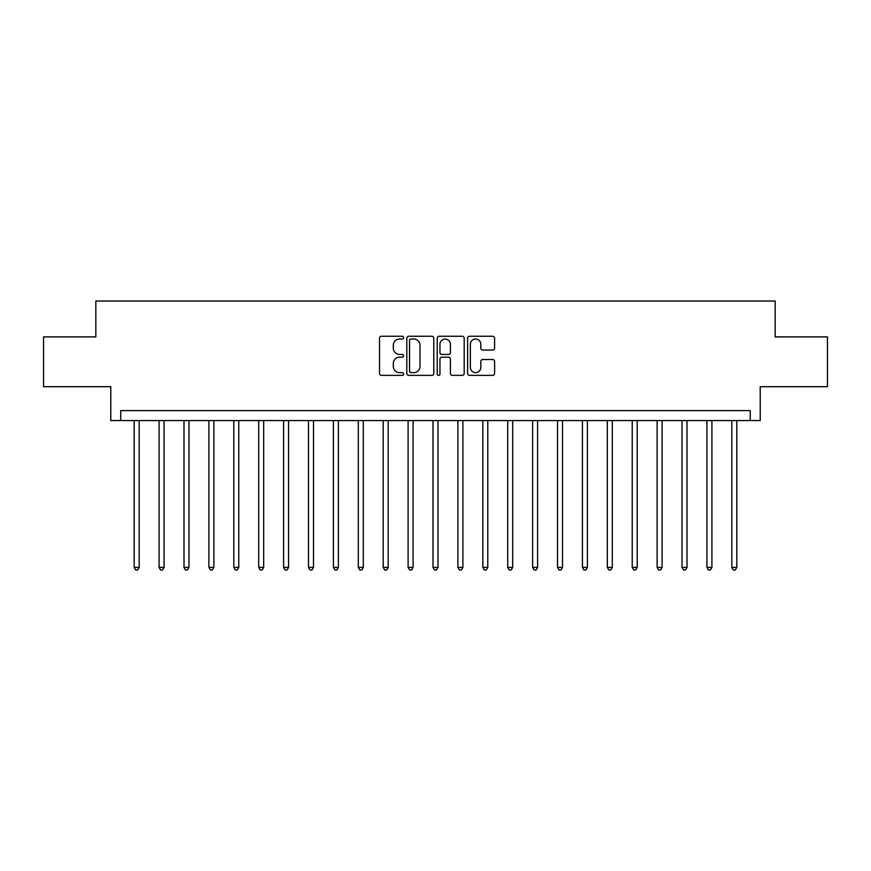 <?xml version="1.0" encoding="UTF-8"?>
<svg xmlns="http://www.w3.org/2000/svg" width="871" height="871" viewBox="0 0 871 871"><rect width="100%" height="100%" fill="white"/><g stroke="black" fill="none" stroke-linecap="round" stroke-linejoin="round"><path stroke-width="1.31" d="M403.632 337.632A1.372 1.372 0 0 0 402.26 336.26L381.487 336.26A1.96 1.96 0 0 0 379.527 338.22L379.527 373.409A1.96 1.96 0 0 0 381.487 375.368L402.26 375.368A1.372 1.372 0 0 0 403.632 373.997A1.372 1.372 0 0 0 402.26 372.636L399.571 372.636A6.26 6.26 0 0 1 393.311 366.375L393.311 363.447A6.26 6.26 0 0 1 399.571 357.186L402.26 357.186A1.372 1.372 0 0 0 403.632 355.814A1.372 1.372 0 0 0 402.26 354.443L399.571 354.443A6.26 6.26 0 0 1 393.311 348.193L393.311 345.254A6.26 6.26 0 0 1 399.571 339.004L402.26 339.004A1.372 1.372 0 0 0 403.632 337.632M492.648 350.044A1.96 1.96 0 0 0 494.597 348.095L494.597 338.22A1.96 1.96 0 0 0 492.648 336.26L469.578 336.26A1.96 1.96 0 0 0 467.618 338.22L467.618 373.409A1.96 1.96 0 0 0 469.578 375.368L492.648 375.368A1.96 1.96 0 0 0 494.597 373.409L494.597 361.487A1.96 1.96 0 0 0 492.648 359.527L482.774 359.527A1.96 1.96 0 0 0 480.814 361.487L480.814 367.399A5.226 5.226 0 0 1 475.588 372.636A5.226 5.226 0 0 1 470.351 367.399L470.351 344.23A5.226 5.226 0 0 1 475.588 339.004A5.226 5.226 0 0 1 480.814 344.23L480.814 348.095A1.96 1.96 0 0 0 482.774 350.044L492.648 350.044M750.258 420.562L760.22 420.562L760.22 386.691L827.45 386.691L827.45 336.892L775.157 336.892L775.157 301.028L95.843 301.028L95.843 336.892L43.55 336.892L43.55 386.691L110.78 386.691L110.78 420.562L750.258 420.562L750.258 410.6L120.742 410.6L120.742 420.562M433.791 338.22A1.96 1.96 0 0 0 431.831 336.26L408.76 336.26A1.96 1.96 0 0 0 406.801 338.22L406.801 373.409A1.96 1.96 0 0 0 408.76 375.368L431.831 375.368A1.96 1.96 0 0 0 433.791 373.409L433.791 338.22M439.169 336.26L462.24 336.26A1.96 1.96 0 0 1 464.199 338.22L464.199 373.409A1.96 1.96 0 0 1 462.24 375.368L452.365 375.368A1.96 1.96 0 0 1 450.405 373.409L450.405 359.135A1.96 1.96 0 0 0 448.456 357.186L441.902 357.186A1.96 1.96 0 0 0 439.953 359.135L439.953 373.997A1.372 1.372 0 0 1 438.581 375.368A1.372 1.372 0 0 1 437.209 373.997L437.209 338.22A1.96 1.96 0 0 1 439.169 336.26M410.916 339.004A1.372 1.372 0 0 0 409.544 340.365L409.544 371.264A1.372 1.372 0 0 0 410.916 372.636L413.747 372.636A6.26 6.26 0 0 0 420.007 366.375L420.007 345.254A6.26 6.26 0 0 0 413.747 339.004L410.916 339.004M450.405 344.328A5.226 5.226 0 0 0 445.179 339.091A5.226 5.226 0 0 0 439.953 344.328L439.953 352.494A1.96 1.96 0 0 0 441.902 354.443L448.456 354.443A1.96 1.96 0 0 0 450.405 352.494L450.405 344.328M134.188 420.562L134.188 567.38L139.175 567.38L139.175 420.562M139.175 567.38L137.672 569.972L135.691 569.972L134.188 567.38M159.088 420.562L159.088 567.38L164.075 567.38L164.075 420.562M164.075 567.38L162.583 569.972L160.591 569.972L159.088 567.38M183.999 420.562L183.999 567.38L188.974 567.38L188.974 420.562M188.974 567.38L187.483 569.972L185.49 569.972L183.999 567.38M208.898 420.562L208.898 567.38L213.874 567.38L213.874 420.562M213.874 567.38L212.382 569.972L210.39 569.972L208.898 567.38M233.798 420.562L233.798 567.38L238.774 567.38L238.774 420.562M238.774 567.38L237.282 569.972L235.29 569.972L233.798 567.38M258.698 420.562L258.698 567.38L263.684 567.38L263.684 420.562M263.684 567.38L262.182 569.972L260.189 569.972L258.698 567.38M283.598 420.562L283.598 567.38L288.584 567.38L288.584 420.562M288.584 567.38L287.082 569.972L285.1 569.972L283.598 567.38M308.497 420.562L308.497 567.38L313.484 567.38L313.484 420.562M313.484 567.38L311.992 569.972L310 569.972L308.497 567.38M333.408 420.562L333.408 567.38L338.384 567.38L338.384 420.562M338.384 567.38L336.892 569.972L334.9 569.972L333.408 567.38M358.308 420.562L358.308 567.38L363.283 567.38L363.283 420.562M363.283 567.38L361.792 569.972L359.799 569.972L358.308 567.38M383.207 420.562L383.207 567.38L388.183 567.38L388.183 420.562M388.183 567.38L386.691 569.972L384.699 569.972L383.207 567.38M408.107 420.562L408.107 567.38L413.094 567.38L413.094 420.562M413.094 567.38L411.591 569.972L409.599 569.972L408.107 567.38M433.007 420.562L433.007 567.38L437.993 567.38L437.993 420.562M437.993 567.38L436.491 569.972L434.509 569.972L433.007 567.38M457.906 420.562L457.906 567.38L462.893 567.38L462.893 420.562M462.893 567.38L461.401 569.972L459.409 569.972L457.906 567.38M482.817 420.562L482.817 567.38L487.793 567.38L487.793 420.562M487.793 567.38L486.301 569.972L484.309 569.972L482.817 567.38M507.717 420.562L507.717 567.38L512.692 567.38L512.692 420.562M512.692 567.38L511.201 569.972L509.208 569.972L507.717 567.38M532.617 420.562L532.617 567.38L537.592 567.38L537.592 420.562M537.592 567.38L536.101 569.972L534.108 569.972L532.617 567.38M557.516 420.562L557.516 567.38L562.503 567.38L562.503 420.562M562.503 567.38L561 569.972L559.008 569.972L557.516 567.38M582.416 420.562L582.416 567.38L587.402 567.38L587.402 420.562M587.402 567.38L585.9 569.972L583.918 569.972L582.416 567.38M607.316 420.562L607.316 567.38L612.302 567.38L612.302 420.562M612.302 567.38L610.811 569.972L608.818 569.972L607.316 567.38M632.226 420.562L632.226 567.38L637.202 567.38L637.202 420.562M637.202 567.38L635.71 569.972L633.718 569.972L632.226 567.38M657.126 420.562L657.126 567.38L662.102 567.38L662.102 420.562M662.102 567.38L660.61 569.972L658.618 569.972L657.126 567.38M682.026 420.562L682.026 567.38L687.001 567.38L687.001 420.562M687.001 567.38L685.51 569.972L683.517 569.972L682.026 567.38M706.925 420.562L706.925 567.38L711.912 567.38L711.912 420.562M711.912 567.38L710.409 569.972L708.417 569.972L706.925 567.38M731.825 420.562L731.825 567.38L736.812 567.38L736.812 420.562M736.812 567.38L735.309 569.972L733.328 569.972L731.825 567.38"/></g></svg>
